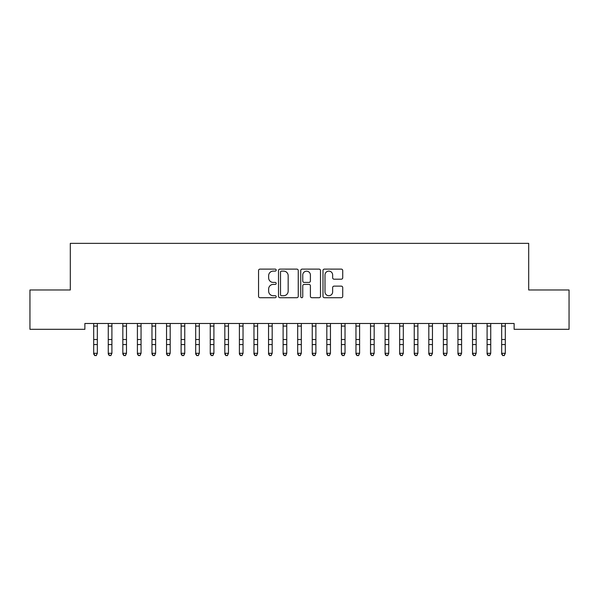 <?xml version="1.0" encoding="UTF-8"?>
<svg xmlns="http://www.w3.org/2000/svg" width="599" height="599" viewBox="0 0 599 599"><rect width="100%" height="100%" fill="white"/><g stroke="black" fill="none" stroke-linecap="round" stroke-linejoin="round"><path stroke-width="0.9" d="M276.191 270.119A1.003 1.003 0 0 0 275.188 269.116L259.988 269.116A1.43 1.43 0 0 0 258.558 270.546L258.558 296.288A1.43 1.43 0 0 0 259.988 297.718L275.188 297.718A1.003 1.003 0 0 0 276.191 296.715A1.003 1.003 0 0 0 275.188 295.719L273.219 295.719A4.575 4.575 0 0 1 268.644 291.136L268.644 288.995A4.575 4.575 0 0 1 273.219 284.42L275.188 284.42A1.003 1.003 0 0 0 276.191 283.417A1.003 1.003 0 0 0 275.188 282.414L273.219 282.414A4.575 4.575 0 0 1 268.644 277.839L268.644 275.69A4.575 4.575 0 0 1 273.219 271.115L275.188 271.115A1.003 1.003 0 0 0 276.191 270.119M341.295 279.194A1.43 1.43 0 0 0 342.725 277.764L342.725 270.546A1.43 1.43 0 0 0 341.295 269.116L324.418 269.116A1.43 1.43 0 0 0 322.988 270.546L322.988 296.288A1.43 1.43 0 0 0 324.418 297.718L341.295 297.718A1.43 1.43 0 0 0 342.725 296.288L342.725 287.565A1.43 1.43 0 0 0 341.295 286.135L334.077 286.135A1.43 1.43 0 0 0 332.647 287.565L332.647 291.893A3.826 3.826 0 0 1 328.821 295.719A3.826 3.826 0 0 1 324.995 291.893L324.995 274.941A3.826 3.826 0 0 1 328.821 271.115A3.826 3.826 0 0 1 332.647 274.941L332.647 277.764A1.43 1.43 0 0 0 334.077 279.194L341.295 279.194M514.122 323.482L84.878 323.482L84.878 329.315L29.95 329.315L29.95 289.976L70.308 289.976L70.308 243.351L528.692 243.351L528.692 289.976L569.05 289.976L569.05 329.315L514.122 329.315L514.122 323.482M298.25 270.546A1.43 1.43 0 0 0 296.819 269.116L279.943 269.116A1.43 1.43 0 0 0 278.513 270.546L278.513 296.288A1.43 1.43 0 0 0 279.943 297.718L296.819 297.718A1.43 1.43 0 0 0 298.25 296.288L298.25 270.546M302.181 269.116L319.057 269.116A1.43 1.43 0 0 1 320.487 270.546L320.487 296.288A1.43 1.43 0 0 1 319.057 297.718L311.832 297.718A1.43 1.43 0 0 1 310.402 296.288L310.402 285.85A1.43 1.43 0 0 0 308.972 284.42L304.187 284.42A1.43 1.43 0 0 0 302.757 285.85L302.757 296.715A1.003 1.003 0 0 1 301.754 297.718A1.003 1.003 0 0 1 300.75 296.715L300.75 270.546A1.43 1.43 0 0 1 302.181 269.116M281.515 271.115A1.003 1.003 0 0 0 280.512 272.118L280.512 294.715A1.003 1.003 0 0 0 281.515 295.719L283.589 295.719A4.575 4.575 0 0 0 288.164 291.136L288.164 275.69A4.575 4.575 0 0 0 283.589 271.115L281.515 271.115M310.402 275.016A3.826 3.826 0 0 0 306.576 271.19A3.826 3.826 0 0 0 302.757 275.016L302.757 280.983A1.43 1.43 0 0 0 304.187 282.414L308.972 282.414A1.43 1.43 0 0 0 310.402 280.983L310.402 275.016M93.699 324.246L93.699 353.305L97.338 353.305L96.244 355.649L94.784 355.372L96.244 355.649M97.338 324.246L97.338 353.305L96.244 355.372M97.338 323.939L97.525 323.482L93.519 323.512L93.699 323.939M94.784 355.649L93.699 354.002L93.699 353.305L94.784 355.372M108.262 324.246L108.262 353.305L111.908 353.305L110.815 355.649L109.355 355.372L110.815 355.649M111.908 324.246L111.908 353.305L110.815 355.372M122.832 324.246L122.832 353.305L126.479 353.305L125.386 355.649L123.926 355.372L125.386 355.649M126.479 324.246L126.479 353.305L125.386 355.372M111.908 323.939L112.095 323.482L108.09 323.512L108.262 323.939M109.355 355.649L108.262 354.002L108.262 353.305L109.355 355.372M126.479 323.939L126.666 323.482L122.66 323.512L122.832 323.939M123.926 355.649L122.832 354.002L122.832 353.305L123.926 355.372M137.403 324.246L137.403 353.305L141.05 353.305L139.956 355.649L138.496 355.372L139.956 355.649M141.05 324.246L141.05 353.305L139.956 355.372M151.974 324.246L151.974 353.305L155.62 353.305L154.527 355.649L153.067 355.372L154.527 355.649M155.62 324.246L155.62 353.305L154.527 355.372M137.223 323.482L137.403 323.939M141.05 323.939L141.237 323.482M138.496 355.649L137.403 354.002L137.403 353.305L138.496 355.372M155.62 323.939L155.792 323.512L151.802 323.512L151.974 323.939M153.067 355.649L151.974 354.002L151.974 353.305L153.067 355.372M166.544 324.246L166.544 353.305L170.191 353.305L169.098 355.649L167.638 355.372L169.098 355.649M170.191 324.246L170.191 353.305L169.098 355.372M170.191 323.939L170.371 323.482L166.372 323.512L166.544 323.939M167.638 355.649L166.544 354.002L166.544 353.305L167.638 355.372M181.115 324.246L181.115 353.305L184.762 353.305L183.668 355.649L182.208 355.372L183.668 355.649M184.762 324.246L184.762 353.305L183.668 355.372M184.762 323.939L184.941 323.482L180.943 323.512L181.115 323.939M182.208 355.649L181.115 354.002L181.115 353.305L182.208 355.372M195.686 324.246L195.686 353.305L199.332 353.305L198.239 355.649L196.779 355.372L198.239 355.649M199.332 324.246L199.332 353.305L198.239 355.372M210.256 324.246L210.256 353.305L213.903 353.305L212.81 355.649L211.35 355.372L212.81 355.649M213.903 324.246L213.903 353.305L212.81 355.372M224.827 324.246L224.827 353.305L228.474 353.305L227.38 355.649L225.92 355.372L227.38 355.649M228.474 324.246L228.474 353.305L227.38 355.372M239.398 324.246L239.398 353.305L243.037 353.305L241.951 355.649L240.491 355.372L241.951 355.649M243.037 324.246L243.037 353.305L241.951 355.372M253.969 324.246L253.969 353.305L257.607 353.305L256.514 355.649L255.062 355.372L256.514 355.649M257.607 324.246L257.607 353.305L256.514 355.372M268.539 324.246L268.539 353.305L272.178 353.305L271.085 355.649L269.632 355.372L271.085 355.649M272.178 324.246L272.178 353.305L271.085 355.372M283.11 324.246L283.11 353.305L286.749 353.305L285.656 355.649L284.203 355.372L285.656 355.649M286.749 324.246L286.749 353.305L285.656 355.372M297.681 324.246L297.681 353.305L301.319 353.305L300.226 355.649L298.774 355.372L300.226 355.649M301.319 324.246L301.319 353.305L300.226 355.372M312.251 324.246L312.251 353.305L315.89 353.305L314.797 355.649L313.344 355.372L314.797 355.649M315.89 324.246L315.89 353.305L314.797 355.372M326.822 324.246L326.822 353.305L330.461 353.305L329.368 355.649L327.915 355.372L329.368 355.649M330.461 324.246L330.461 353.305L329.368 355.372M341.393 324.246L341.393 353.305L345.031 353.305L343.938 355.649L342.486 355.372L343.938 355.649M345.031 324.246L345.031 353.305L343.938 355.372M355.963 324.246L355.963 353.305L359.602 353.305L358.509 355.649L357.049 355.372L358.509 355.649M359.602 324.246L359.602 353.305L358.509 355.372M370.526 324.246L370.526 353.305L374.173 353.305L373.08 355.649L371.62 355.372L373.08 355.649M374.173 324.246L374.173 353.305L373.08 355.372M385.097 324.246L385.097 353.305L388.744 353.305L387.65 355.649L386.19 355.372L387.65 355.649M388.744 324.246L388.744 353.305L387.65 355.372M399.668 324.246L399.668 353.305L403.314 353.305L402.221 355.649L400.761 355.372L402.221 355.649M403.314 324.246L403.314 353.305L402.221 355.372M414.238 324.246L414.238 353.305L417.885 353.305L416.792 355.649L415.332 355.372L416.792 355.649M417.885 324.246L417.885 353.305L416.792 355.372M428.809 324.246L428.809 353.305L432.456 353.305L431.362 355.649L429.902 355.372L431.362 355.649M432.456 324.246L432.456 353.305L431.362 355.372M443.38 324.246L443.38 353.305L447.026 353.305L445.933 355.649L444.473 355.372L445.933 355.649M447.026 324.246L447.026 353.305L445.933 355.372M457.95 324.246L457.95 353.305L461.597 353.305L460.504 355.649L459.044 355.372L460.504 355.649M461.597 324.246L461.597 353.305L460.504 355.372M472.521 324.246L472.521 353.305L476.168 353.305L475.074 355.649L473.614 355.372L475.074 355.649M476.168 324.246L476.168 353.305L475.074 355.372M487.092 324.246L487.092 353.305L490.738 353.305L489.645 355.649L488.185 355.372L489.645 355.649M490.738 324.246L490.738 353.305L489.645 355.372M199.332 323.939L199.512 323.482L195.514 323.512L195.686 323.939M196.779 355.649L195.686 354.002L195.686 353.305L196.779 355.372M210.069 323.482L210.256 323.939M213.903 323.939L214.083 323.482L210.084 323.512M211.35 355.649L210.256 354.002L210.256 353.305L211.35 355.372M224.64 323.482L224.827 323.939M228.474 323.939L228.653 323.482M225.92 355.649L224.827 354.002L224.827 353.305L225.92 355.372M243.037 323.939L243.224 323.482L239.226 323.512L239.398 323.939M240.491 355.649L239.398 354.002L239.398 353.305L240.491 355.372M257.607 323.939L257.795 323.482L253.796 323.512L253.969 323.939M255.062 355.649L253.969 354.002L253.969 353.305L255.062 355.372M272.178 323.939L272.365 323.482L268.367 323.512L268.539 323.939M269.632 355.649L268.539 354.002L268.539 353.305L269.632 355.372M282.923 323.482L283.11 323.939M286.749 323.939L286.936 323.482L282.938 323.512M284.203 355.649L283.11 354.002L283.11 353.305L284.203 355.372M297.493 323.482L297.681 323.939M301.319 323.939L301.507 323.482M298.774 355.649L297.681 354.002L297.681 353.305L298.774 355.372M315.89 323.939L316.062 323.512L312.079 323.512L312.251 323.939M313.344 355.649L312.251 354.002L312.251 353.305L313.344 355.372M330.461 323.939L330.648 323.482L326.65 323.512L326.822 323.939M327.915 355.649L326.822 354.002L326.822 353.305L327.915 355.372M345.031 323.939L345.219 323.482L341.213 323.512L341.393 323.939M342.486 355.649L341.393 354.002L341.393 353.305L342.486 355.372M359.602 323.939L359.789 323.482L355.784 323.512L355.963 323.939M357.049 355.649L355.963 354.002L355.963 353.305L357.049 355.372M370.347 323.482L370.526 323.939M374.173 323.939L374.36 323.482M371.62 355.649L370.526 354.002L370.526 353.305L371.62 355.372M388.744 323.939L388.916 323.512L384.925 323.512L385.097 323.939M386.19 355.649L385.097 354.002L385.097 353.305L386.19 355.372M403.314 323.939L403.501 323.482L399.496 323.512L399.668 323.939M400.761 355.649L399.668 354.002L399.668 353.305L400.761 355.372M417.885 323.939L418.065 323.482L414.066 323.512L414.238 323.939M415.332 355.649L414.238 354.002L414.238 353.305L415.332 355.372M432.456 323.939L432.635 323.482L428.637 323.512L428.809 323.939M429.902 355.649L428.809 354.002L428.809 353.305L429.902 355.372M443.2 323.482L443.38 323.939M447.026 323.939L447.206 323.482L443.208 323.512M444.473 355.649L443.38 354.002L443.38 353.305L444.473 355.372M457.763 323.482L457.95 323.939M461.597 323.939L461.777 323.482M459.044 355.649L457.95 354.002L457.95 353.305L459.044 355.372M476.168 323.939L476.347 323.482L472.349 323.512L472.521 323.939M473.614 355.649L472.521 354.002L472.521 353.305L473.614 355.372M490.738 323.939L490.918 323.482L486.92 323.512L487.092 323.939M488.185 355.649L487.092 354.002L487.092 353.305L488.185 355.372M501.663 324.246L501.663 353.305L505.301 353.305L504.216 355.649L502.756 355.372L504.216 355.649M505.301 324.246L505.301 353.305L504.216 355.372M505.301 323.939L505.489 323.482L501.49 323.512L501.663 323.939M502.756 355.649L501.663 354.002L501.663 353.305L502.756 355.372M97.338 339.528L93.699 339.528M97.338 344.567L93.699 344.567M97.338 326.073L93.699 326.073M111.908 339.528L108.262 339.528M111.908 344.567L108.262 344.567M111.908 326.073L108.262 326.073M126.479 339.528L122.832 339.528M126.479 344.567L122.832 344.567M126.479 326.073L122.832 326.073M141.222 323.512L137.231 323.512M141.05 339.528L137.403 339.528M141.05 344.567L137.403 344.567M141.05 326.073L137.403 326.073M155.62 339.528L151.974 339.528M155.62 344.567L151.974 344.567M155.62 326.073L151.974 326.073M170.191 339.528L166.544 339.528M170.191 344.567L166.544 344.567M170.191 326.073L166.544 326.073M184.762 339.528L181.115 339.528M184.762 344.567L181.115 344.567M184.762 326.073L181.115 326.073M199.332 339.528L195.686 339.528M199.332 344.567L195.686 344.567M199.332 326.073L195.686 326.073M213.903 339.528L210.256 339.528M213.903 344.567L210.256 344.567M213.903 326.073L210.256 326.073M228.646 323.512L224.655 323.512M228.474 339.528L224.827 339.528M228.474 344.567L224.827 344.567M228.474 326.073L224.827 326.073M243.037 339.528L239.398 339.528M243.037 344.567L239.398 344.567M243.037 326.073L239.398 326.073M257.607 339.528L253.969 339.528M257.607 344.567L253.969 344.567M257.607 326.073L253.969 326.073M272.178 339.528L268.539 339.528M272.178 344.567L268.539 344.567M272.178 326.073L268.539 326.073M286.749 339.528L283.11 339.528M286.749 344.567L283.11 344.567M286.749 326.073L283.11 326.073M301.492 323.512L297.508 323.512M301.319 339.528L297.681 339.528M301.319 344.567L297.681 344.567M301.319 326.073L297.681 326.073M315.89 339.528L312.251 339.528M315.89 344.567L312.251 344.567M315.89 326.073L312.251 326.073M330.461 339.528L326.822 339.528M330.461 344.567L326.822 344.567M330.461 326.073L326.822 326.073M345.031 339.528L341.393 339.528M345.031 344.567L341.393 344.567M345.031 326.073L341.393 326.073M359.602 339.528L355.963 339.528M359.602 344.567L355.963 344.567M359.602 326.073L355.963 326.073M374.345 323.512L370.354 323.512M374.173 339.528L370.526 339.528M374.173 344.567L370.526 344.567M374.173 326.073L370.526 326.073M388.744 339.528L385.097 339.528M388.744 344.567L385.097 344.567M388.744 326.073L385.097 326.073M403.314 339.528L399.668 339.528M403.314 344.567L399.668 344.567M403.314 326.073L399.668 326.073M417.885 339.528L414.238 339.528M417.885 344.567L414.238 344.567M417.885 326.073L414.238 326.073M432.456 339.528L428.809 339.528M432.456 344.567L428.809 344.567M432.456 326.073L428.809 326.073M447.026 339.528L443.38 339.528M447.026 344.567L443.38 344.567M447.026 326.073L443.38 326.073M461.769 323.512L457.778 323.512M461.597 339.528L457.95 339.528M461.597 344.567L457.95 344.567M461.597 326.073L457.95 326.073M476.168 339.528L472.521 339.528M476.168 344.567L472.521 344.567M476.168 326.073L472.521 326.073M490.738 339.528L487.092 339.528M490.738 344.567L487.092 344.567M490.738 326.073L487.092 326.073M505.301 339.528L501.663 339.528M505.301 344.567L501.663 344.567M505.301 326.073L501.663 326.073"/></g></svg>
